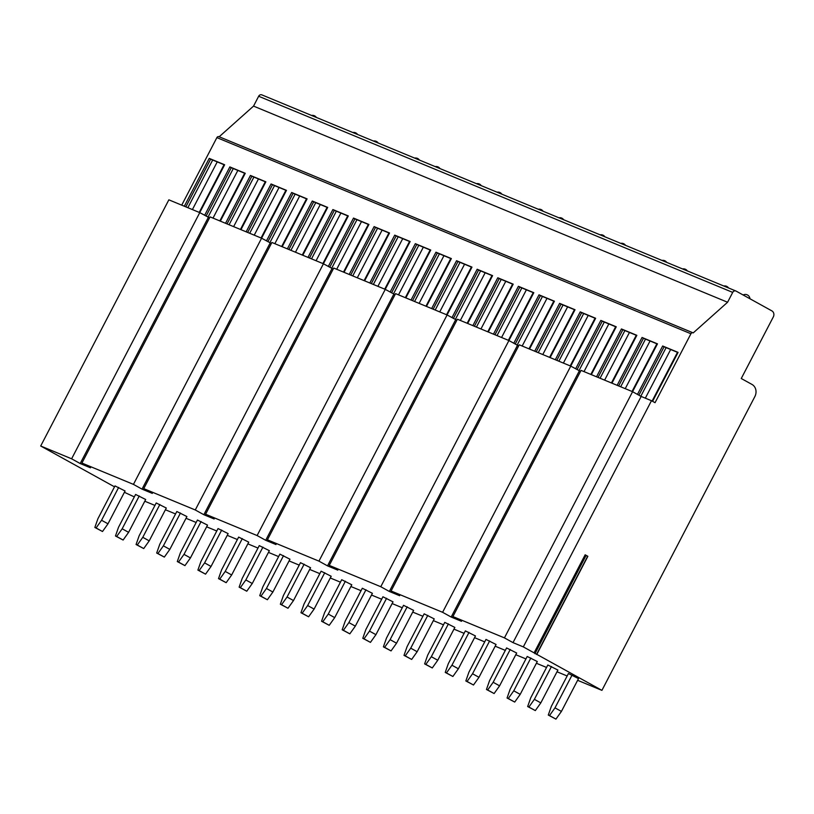 <?xml version="1.0" encoding="UTF-8"?>
<svg xmlns="http://www.w3.org/2000/svg" width="814" height="814" viewBox="0 0 814 814"><rect width="100%" height="100%" fill="white"/><g stroke="black" fill="none" stroke-linecap="round" stroke-linejoin="round"><path stroke-width="1.22" d="M523.321 646.896L651.475 400.712L641.167 396.449L513.013 642.622L523.321 646.896L534.106 652.859L585.154 554.802L587.871 556.298L536.823 654.364L601.922 690.364L754.853 396.591A9.259 8.15 112.5 0 0 751.983 384.432L741.259 378.51L773.3 316.961A4.63 4.08 112.5 0 0 771.865 310.877L736.131 291.117A2.778 2.442 112.5 0 0 732.712 292.399L727.584 302.248L693.213 332.906A1.852 1.628 112.5 0 0 690.923 333.76L655.046 402.686L651.475 400.712M391.076 590.984L519.23 344.8L570.756 366.127L442.602 612.301L391.076 590.984L399.654 595.726L389.346 591.463L517.501 345.278L518.721 345.787M442.602 612.301L451.18 617.043L461.487 621.306L452.91 616.564L504.436 637.881L513.013 642.622M534.106 652.859L536.823 654.364M601.922 690.364L577.625 680.311M567.154 675.976L557.01 671.784M546.54 667.449L536.395 663.257M525.936 658.923L515.791 654.721M505.321 650.396L495.177 646.194M484.706 641.87L474.572 637.667M464.102 633.343L453.958 629.141M443.488 624.816L433.343 620.614M422.883 616.279L412.739 612.087M402.269 607.753L392.124 603.561M381.654 599.226L371.51 595.034M361.05 590.699L350.905 586.507M340.435 582.173L330.291 577.981M319.831 573.646L309.686 569.444M299.216 565.12L289.072 560.917M278.602 556.593L268.457 552.391M257.997 548.066L247.853 543.864M237.383 539.529L227.238 535.337M216.778 531.003L206.634 526.811M196.164 522.476L186.019 518.284M175.549 513.949L165.405 509.757M154.945 505.423L144.8 501.231M134.33 496.896L124.4 492.297M40.7 446.011L168.854 199.827L199.766 212.627L71.612 458.801L40.7 446.011L114.52 486.833M71.612 458.801L80.189 463.542L90.496 467.806L81.919 463.064L133.445 484.381L142.023 489.133L152.33 493.396L143.752 488.644L195.279 509.971L203.856 514.713L214.163 518.976L205.586 514.234L257.112 535.551L265.69 540.293L275.997 544.556L267.419 539.814L318.946 561.131L327.523 565.872L337.82 570.146L329.253 565.394L380.779 586.721L389.346 591.463M123.118 540.038L115.466 535.978L118.518 527.269L135.602 494.444L145.686 499.511L128.602 532.336L123.118 540.038L116.677 536.487L122.171 528.785L128.602 532.336M143.722 548.565L136.07 544.505L139.133 535.795L156.217 502.971L166.3 508.038L149.216 540.862L143.722 548.565L137.291 545.014L142.786 537.311L149.216 540.862M164.336 557.091L156.685 553.032L159.737 544.322L176.831 511.497L186.915 516.575L169.821 549.389L164.336 557.091L157.906 553.54L163.39 545.838L169.821 549.389M184.941 565.628L177.299 561.558L180.352 552.848L197.436 520.034L207.519 525.101L190.435 557.926L184.941 565.628L178.51 562.067L184.005 554.365L190.435 557.926M205.555 574.155L197.904 570.095L200.966 561.385L218.05 528.561L228.134 533.628L211.04 566.452L205.555 574.155L199.125 570.594L204.609 562.891L211.04 566.452M226.17 582.682L218.518 578.622L221.571 569.912L238.655 537.087L248.738 542.155L231.654 574.979L226.17 582.682L219.739 579.12L225.224 571.418L231.654 574.979M246.774 591.208L239.133 587.148L242.185 578.439L259.269 545.614L269.353 550.681L252.269 583.506L246.774 591.208L240.344 587.647L245.838 579.944L252.269 583.506M267.389 599.735L259.737 595.675L262.79 586.965L279.884 554.141L289.967 559.208L272.873 592.032L267.389 599.735L260.958 596.174L266.443 588.471L272.873 592.032M287.993 608.261L280.352 604.202L283.404 595.492L300.488 562.667L310.572 567.734L293.488 600.559L287.993 608.261L281.563 604.7L287.057 597.008L293.488 600.559M308.608 616.788L300.956 612.728L304.019 604.019L321.103 571.194L331.186 576.261L314.102 609.086L308.608 616.788L302.177 613.237L307.661 605.535L314.102 609.086M329.222 625.315L321.571 621.255L324.623 612.545L341.707 579.721L351.79 584.788L334.707 617.612L329.222 625.315L322.792 621.764L328.276 614.061L334.707 617.612M349.827 633.841L342.185 629.782L345.238 621.072L362.322 588.247L372.405 593.314L355.321 626.139L349.827 633.841L343.396 630.29L348.891 622.588L355.321 626.139M370.441 642.378L362.79 638.308L365.842 629.598L382.936 596.784L393.02 601.851L375.926 634.676L370.441 642.378L364.011 638.817L369.495 631.115L375.926 634.676M391.056 650.905L383.404 646.845L386.457 638.135L403.541 605.311L413.624 610.378L396.54 643.202L391.056 650.905L384.615 647.344L390.11 639.641L396.54 643.202M411.66 659.432L404.009 655.372L407.071 646.662L424.155 613.837L434.238 618.905L417.155 651.729L411.66 659.432L405.23 655.87L410.724 648.168L417.155 651.729M432.275 667.958L424.623 663.898L427.676 655.189L444.77 622.364L454.853 627.431L437.759 660.256L432.275 667.958L425.844 664.397L431.328 656.695L437.759 660.256M452.879 676.485L445.238 672.425L448.29 663.715L465.374 630.891L475.457 635.958L458.374 668.782L452.879 676.485L446.448 672.924L451.943 665.221L458.374 668.782M473.494 685.012L465.842 680.952L468.895 672.242L485.989 639.417L496.072 644.485L478.978 677.309L473.494 685.012L467.063 681.45L472.547 673.748L478.978 677.309M494.108 693.538L486.457 689.478L489.509 680.769L506.593 647.944L516.676 653.011L499.593 685.836L494.108 693.538L487.678 689.987L493.162 682.285L499.593 685.836M514.713 702.065L507.061 698.005L510.124 689.295L527.207 656.471L537.291 661.538L520.207 694.362L514.713 702.065L508.282 698.514L513.776 690.811L520.207 694.362M535.327 710.591L527.676 706.532L530.728 697.822L547.822 664.997L557.905 670.064L540.811 702.889L535.327 710.591L528.896 707.04L534.381 699.338L540.811 702.889M555.931 719.118L548.29 715.058L551.343 706.349L568.426 673.524L578.51 678.601L561.426 711.416L555.931 719.118L549.501 715.567L554.995 707.865L561.426 711.416M102.503 531.511L94.851 527.452L97.904 518.742L114.998 485.917L125.081 490.984L107.987 523.809L102.503 531.511L96.072 527.96L101.557 520.258L107.987 523.809M118.651 487.433L101.557 520.258M94.851 527.452L96.072 527.96M139.255 495.96L122.171 528.785M115.466 535.978L116.677 536.487M159.87 504.487L142.786 537.311M136.07 544.505L137.291 545.014M180.474 513.013L163.39 545.838M156.685 553.032L157.906 553.54M201.089 521.54L184.005 554.365M177.299 561.558L178.51 562.067M221.703 530.067L204.609 562.891M197.904 570.095L199.125 570.594M242.307 538.593L225.224 571.418M218.518 578.622L219.739 579.12M262.922 547.12L245.838 579.944M239.133 587.148L240.344 587.647M283.537 555.647L266.443 588.471M259.737 595.675L260.958 596.174M304.141 564.183L287.057 597.008M280.352 604.202L281.563 604.7M324.755 572.71L307.661 605.535M300.956 612.728L302.177 613.237M345.36 581.237L328.276 614.061M321.571 621.255L322.792 621.764M365.974 589.763L348.891 622.588M342.185 629.782L343.396 630.29M386.589 598.29L369.495 631.115M362.79 638.308L364.011 638.817M407.193 606.817L390.11 639.641M383.404 646.845L384.615 647.344M427.808 615.343L410.724 648.168M404.009 655.372L405.23 655.87M448.412 623.87L431.328 656.695M424.623 663.898L425.844 664.397M469.027 632.397L451.943 665.221M445.238 672.425L446.448 672.924M489.641 640.933L472.547 673.748M465.842 680.952L467.063 681.45M510.246 649.46L493.162 682.285M486.457 689.478L487.678 689.987M530.86 657.987L513.776 690.811M507.061 698.005L508.282 698.514M551.465 666.513L534.381 699.338M527.676 706.532L528.896 707.04M572.079 675.04L554.995 707.865M548.29 715.058L549.501 715.567M517.501 345.278L508.923 340.537L380.779 586.721M508.923 340.537L457.397 319.22L329.253 565.394M504.436 637.881L632.59 391.707L581.064 370.39L452.91 616.564M267.419 539.814L395.573 293.64L447.1 314.957L318.946 561.131M205.586 514.234L333.74 268.05L385.266 289.377L257.112 535.551M143.752 488.644L271.907 242.47L323.433 263.787L195.279 509.971M81.919 463.064L210.073 216.89L261.599 238.207L133.445 484.381M431.654 308.567L456.552 260.724L471.978 267.104L447.069 314.947L456.888 320.207M385.266 289.377L395.055 294.617M307.987 257.397L332.895 209.554L348.311 215.934L323.402 263.777L333.221 269.037M261.599 238.207L271.398 243.457M199.766 212.627L209.564 217.867M617.144 385.317L642.053 337.474L657.468 343.854L632.559 391.697L641.167 396.449M570.756 366.127L580.555 371.367M327.523 565.872L455.667 319.699M265.69 540.293L393.844 294.119M203.856 514.713L332.01 268.528M142.023 489.133L270.177 242.948M80.189 463.542L208.343 217.369M262.088 94.984A2.778 2.442 112.5 0 0 258.659 96.255L253.541 106.105L219.18 136.762A1.852 1.628 112.5 0 0 216.88 137.617L181.726 205.159M727.584 302.248L253.541 106.105M692.907 332.784L219.17 136.772M637.464 394.403L662.657 346.001L678.082 352.381L652.594 401.333M611.955 383.17L636.853 335.327L621.438 328.948L596.53 376.79M591.34 374.633L616.249 326.79L600.834 320.421L575.63 368.813M570.726 366.107L595.634 318.264L580.219 311.884L555.311 359.727M550.122 357.58L575.03 309.737L559.605 303.357L534.706 351.2M529.507 349.053L554.415 301.211L539 294.831L513.797 343.233M508.903 340.527L533.801 292.684L518.386 286.304L493.477 334.147M488.288 332L513.196 284.157L497.781 277.778L472.873 325.62M467.674 323.473L492.582 275.631L477.167 269.251L451.974 317.653M426.455 306.42L451.363 258.577L435.948 252.198L411.039 300.04M405.85 297.893L430.748 250.04L415.333 243.671L390.14 292.063M385.236 289.357L410.144 241.514L394.719 235.134L369.821 282.977M364.621 280.83L389.53 232.987L374.114 226.607L349.206 274.45M344.017 272.303L368.915 224.46L353.5 218.081L328.307 266.483M302.798 255.25L327.696 207.407L312.281 201.027L287.373 248.87M282.183 246.723L307.092 198.881L291.666 192.501L266.473 240.903M261.569 238.197L286.477 190.354L271.062 183.974L246.154 231.817M240.964 229.67L265.863 181.827L250.447 175.448L225.539 223.29M220.35 221.143L245.258 173.301L229.843 166.921L204.64 215.323M199.735 212.607L224.644 164.764L209.229 158.384L184.32 206.237M638.898 395.187L664.092 346.795L662.657 346.001M664.092 346.795L677.991 352.543M640.811 396.255L666.117 347.629M652.106 401.068L677.482 352.33M645.329 398.168L670.665 349.511M618.66 385.938L643.477 338.258L642.053 337.474M643.477 338.258L657.386 344.017M620.685 386.782L645.512 339.102M632.051 391.483L656.867 343.803M625.233 388.665L650.05 340.985M598.046 377.411L622.873 329.731L621.438 328.948M622.873 329.731L636.772 335.49M600.081 378.256L624.898 330.576M611.436 382.956L636.263 335.276M604.619 380.138L629.446 332.458M577.065 369.607L602.258 321.204L600.834 320.421M602.258 321.204L616.157 326.963M578.978 370.665L604.283 322.049M590.832 374.43L615.649 326.75M584.014 371.601L608.831 323.921M556.827 360.358L581.644 312.678L580.219 311.884M581.644 312.678L595.553 318.427M558.852 361.202L583.679 313.522M570.217 365.893L595.034 318.223M563.4 363.075L588.217 315.394M536.212 351.831L561.039 304.151L559.605 303.357M561.039 304.151L574.938 309.9M538.247 352.666L563.064 304.985M549.603 357.366L574.43 309.686M542.785 354.548L567.612 306.868M515.231 344.027L540.425 295.624L539 294.831M540.425 295.624L554.334 301.373M517.144 345.085L542.46 296.459M528.998 348.84L553.815 301.16M522.181 346.021L546.998 298.341M494.993 334.778L519.82 287.098L518.386 286.304M519.82 287.098L533.719 292.847M497.028 335.612L521.845 287.932M508.384 340.313L533.201 292.633M501.566 337.495L526.393 289.815M474.389 326.251L499.206 278.571L497.781 277.778M499.206 278.571L513.105 284.32M476.414 327.086L501.231 279.406M487.779 331.786L512.596 284.106M480.962 328.968L505.779 281.288M453.398 318.447L478.591 270.044L477.167 269.251M478.591 270.044L492.501 275.793M455.311 319.505L480.626 270.879M467.165 323.26L491.982 275.58M460.348 320.441L485.164 272.761M433.16 309.188L457.987 261.508L456.552 260.724M457.987 261.508L471.886 267.267M435.195 310.032L460.012 262.352M446.55 314.733L471.377 267.053M439.733 311.915L464.56 264.235M412.556 300.661L437.372 252.981L435.948 252.198M437.372 252.981L451.282 258.74M414.58 301.506L439.407 253.826M425.946 306.206L450.763 258.526M419.129 303.388L443.945 255.708M391.565 292.857L416.768 244.454L415.333 243.671M416.768 244.454L430.667 250.213M393.477 293.915L418.793 245.299M405.331 297.68L430.148 250M398.514 294.851L423.331 247.171M371.337 283.608L396.153 235.928L394.719 235.134M396.153 235.928L410.053 241.677M373.361 284.452L398.178 236.772M384.717 289.153L409.544 241.473M377.899 286.325L402.727 238.644M350.722 275.081L375.539 227.401L374.114 226.607M375.539 227.401L389.448 233.15M352.747 275.915L377.574 228.246M364.112 280.616L388.929 232.936M357.295 277.798L382.112 230.118M329.731 267.277L354.935 218.874L353.5 218.081M354.935 218.874L368.834 224.623M331.654 268.335L356.959 219.709M343.498 272.09L368.325 224.41M336.681 269.271L361.508 221.591M309.503 258.028L334.32 210.348L332.895 209.554M334.32 210.348L348.219 216.097M311.528 258.862L336.345 211.182M322.893 263.563L347.71 215.883M316.076 260.745L340.893 213.065M288.889 249.501L313.705 201.821L312.281 201.027M313.705 201.821L327.615 207.57M290.924 250.336L315.74 202.655M302.279 255.036L327.096 207.356M295.462 252.218L320.278 204.538M267.908 241.697L293.101 193.294L291.666 192.501M293.101 193.294L307 199.043M269.821 242.755L295.126 194.129M281.664 246.51L306.491 198.83M274.847 243.691L299.674 196.011M247.67 232.438L272.487 184.758L271.062 183.974M272.487 184.758L286.396 190.517M249.695 233.282L274.522 185.602M261.06 237.983L285.877 190.303M254.243 235.165L279.06 187.485M227.055 223.911L251.882 176.231L250.447 175.448M251.882 176.231L265.781 181.99M229.09 224.756L253.907 177.076M240.445 229.456L265.262 181.776M233.628 226.638L258.455 178.958M206.074 216.107L231.268 167.704L229.843 166.921M231.268 167.704L245.167 173.463M207.987 217.165L233.292 168.549M219.841 220.93L244.658 173.25M213.024 218.101L237.841 170.431M187.861 207.702L212.688 160.022L224.562 164.937M185.836 206.858L210.653 159.178L212.688 160.022M199.227 212.403L224.043 164.723M192.409 209.574L217.226 161.894M210.653 159.178L209.229 158.384M451.18 617.043L579.334 370.869M585.012 555.087L587.871 556.298M732.712 292.399L258.659 96.255M690.923 333.76L216.88 137.617M536.528 654.456L587.576 556.4M534.94 653.683L585.988 555.626M261.864 94.882L735.917 291.015M219.017 136.701L693.07 332.834M316.351 117.42A4.63 4.63 0 0 0 311.589 115.446M357.57 134.473A4.63 4.63 0 0 0 352.808 132.509M378.184 142.999A4.63 4.63 0 0 0 373.423 141.036M419.403 160.053A4.63 4.63 0 0 0 414.641 158.089M440.008 168.59A4.63 4.63 0 0 0 435.256 166.616M481.237 185.643A4.63 4.63 0 0 0 476.475 183.669M501.841 194.17A4.63 4.63 0 0 0 497.089 192.196M543.06 211.223A4.63 4.63 0 0 0 538.308 209.259M563.675 219.749A4.63 4.63 0 0 0 558.923 217.786M604.894 236.803A4.63 4.63 0 0 0 600.142 234.839M625.508 245.329A4.63 4.63 0 0 0 620.746 243.366M666.727 262.393A4.63 4.63 0 0 0 661.975 260.419M687.342 270.92A4.63 4.63 0 0 0 682.58 268.946M728.561 287.973A4.63 4.63 0 0 0 723.799 286.009M749.938 298.758A4.63 4.63 0 0 0 743.131 294.994"/></g></svg>
